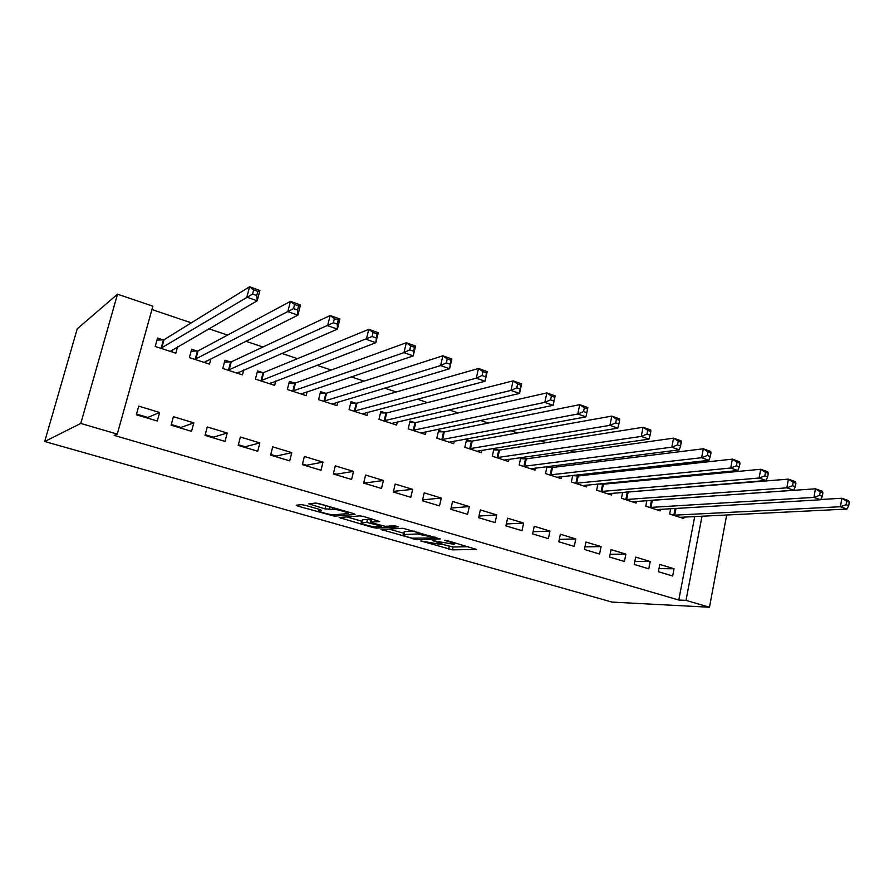 <?xml version="1.0" encoding="UTF-8"?>
<svg xmlns="http://www.w3.org/2000/svg" width="894" height="894" viewBox="0 0 894 894"><rect width="100%" height="100%" fill="white"/><g stroke="black" fill="none" stroke-linecap="round" stroke-linejoin="round"><path stroke-width="1.34" d="M420.772 540.937L452.42 549.855L476.681 549.475L447.536 540.702L444.653 540.211L449.28 541.809C453.694 543.139 455.214 543.965 453.817 544.29L432.528 540.579L437.021 542.144C441.379 543.463 442.899 544.278 441.569 544.591L420.772 540.937M305.379 505.333L301.479 504.641L296.205 505.233L297.97 506.149L334.457 516.162L355.063 514.452L353.398 513.536L319.583 503.78L315.571 503.065L308.832 503.825L324.969 508.887L332.344 509.267C335.865 508.787 351.722 513.335 347.542 513.614L334.01 514.776C330.59 515.201 315.213 510.82 319.158 510.541L321.337 510.329L319.616 509.424L305.379 505.333M319.449 509.368L319.158 510.541L319.471 509.379M117.27 434.104L80.784 423.443L117.516 294.193L152.874 306.173L117.27 434.104L114.141 435.378L678.792 600.03L686.011 600.366L702.014 516.129M80.784 423.443L44.7 441.513L612.044 602.098L709.478 607.227L686.011 600.366M380.967 529.449L416.973 539.73L440.183 538.959L402.982 528.276L380.967 529.449M372.507 527.438L339.195 517.525L359.958 515.872L363.97 516.587L379.693 521.537L370.731 522.141L372.329 523.001L385.348 526.32L394.746 525.773L398.635 526.879L376.329 528.119L372.507 527.438L372.731 526.51M117.516 294.193L77.23 328.824L44.7 441.513M191.551 431.344L193.808 422.873L173.402 416.671L171.089 425.186L191.551 431.344M197.093 351.051L191.651 349.252L189.383 357.611L209.509 364.16L211.006 358.595M257.729 451.246L259.863 442.932L240.363 437.01L238.195 445.368L257.729 451.246M263.641 372.921L263.082 372.731M262.758 372.63L257.55 370.921L255.427 379.112L274.659 385.37L275.788 380.989M320.991 470.266L323.002 462.12L304.362 456.454L302.306 464.645L320.991 470.266M326.478 393.572L325.874 393.371M325.539 393.259L320.555 391.628L318.555 399.663L336.949 405.652L337.843 402.054M381.526 488.459L383.425 480.469L365.568 475.049L363.646 483.084L381.526 488.459M385.627 413.017L380.855 411.452L378.967 419.331L396.578 425.063L397.305 422.035M439.49 505.892L441.29 498.059L424.181 492.862L422.359 500.741L439.49 505.892M443.178 431.936L438.619 430.427L436.82 438.172L453.705 443.67L454.308 441.066M495.064 522.599L496.762 514.91L480.357 509.926L478.636 517.66L495.064 522.599M498.371 450.073L493.991 448.632L492.292 456.231L508.496 461.505L508.999 459.225M548.38 538.635L549.978 531.07L534.243 526.298L532.612 533.897L548.38 538.635M551.33 467.484L548.111 466.422M547.027 466.556L545.53 473.563L561.074 478.625L561.499 476.614M599.572 554.023L601.092 546.603L585.972 542.01L584.43 549.475L599.572 554.023M602.198 484.202L600.712 483.71M597.93 483.978L596.644 490.203L611.585 495.075L611.954 493.264M648.776 568.819L650.206 561.521L635.679 557.107L634.226 564.438L648.776 568.819M646.887 500.606L645.77 506.205L660.141 510.876L660.465 509.256M678.792 600.03L694.739 516.486M680.546 488.023L679.507 487.677M654.81 479.34L652.911 478.692M628.516 470.456L625.722 469.518M601.662 461.393L597.941 460.131M574.216 452.118L569.523 450.542M546.167 442.653L540.457 440.731M517.503 432.975L510.731 430.684M488.191 423.074L480.313 420.415M458.209 412.95L449.168 409.899M427.533 402.591L417.286 399.137M396.143 391.997L384.643 388.108M364.026 381.146L351.197 376.821M331.126 370.049L316.923 365.244M297.445 358.673L281.789 353.387M262.937 347.017L245.761 341.217M227.579 335.082L208.816 328.746M191.338 322.846L151.935 309.536M670.668 508.652L669.628 513.972L683.72 518.554L684.022 517.011M672.668 576.004L674.054 568.774L659.806 564.438L658.386 571.713L672.668 576.004M626.884 492.315L626.202 492.091M622.649 492.382L621.453 498.282L636.103 503.054L636.45 501.344M624.425 561.499L625.889 554.135L611.071 549.631L609.574 557.029L624.425 561.499M577.021 475.921L574.686 475.15M572.73 475.373L571.344 481.967L586.587 486.928L586.978 485.029M574.239 546.402L575.792 538.914L560.37 534.232L558.784 541.764L574.239 546.402M525.124 458.868L520.99 457.504M520.811 457.527L519.179 464.992L535.059 470.155L535.517 468.009M521.995 530.701L523.638 523.068L507.58 518.196L505.903 525.862L521.995 530.701M471.06 441.1L466.59 439.624L464.846 447.302L481.385 452.677L481.933 450.252M467.573 514.341L469.316 506.563L452.565 501.478L450.799 509.289L467.573 514.341M414.704 422.571L410.044 421.04L408.2 428.852L425.443 434.473L426.103 431.668M410.815 497.276L412.659 489.353L395.193 484.045L393.315 492.013L410.815 497.276M356.874 403.563L356.248 403.362M355.901 403.25L351.04 401.641L349.085 409.608L367.088 415.464L367.881 412.179M351.588 479.463L353.543 471.395L335.306 465.852L333.317 473.965L351.588 479.463M295.411 383.358L294.819 383.168M294.495 383.057L289.41 381.392L287.343 389.505L306.15 395.629L307.145 391.673M289.712 460.857L291.79 452.632L272.715 446.844L270.614 455.113L289.712 460.857M230.294 361.958L224.975 360.215L222.785 368.484L242.453 374.888L243.738 369.982M225.02 441.401L227.21 433.02L207.263 426.963L205.028 435.389L225.02 441.401M163.121 339.876L157.545 338.044L155.21 346.481L175.816 353.186L177.56 346.783M157.299 421.04L159.624 412.492L138.738 406.133L136.357 414.749L157.299 421.04M709.478 607.227L726.688 514.922M412.659 489.353L393.472 491.376M383.425 480.469L365.467 482.95L363.791 482.447M353.543 471.395L336.345 474.189L333.473 473.317M323.002 462.12L306.597 465.238L302.474 463.997M291.79 452.632L276.212 456.085L270.781 454.454M259.863 442.932L245.157 446.743L238.363 444.698M227.21 433.02L213.42 437.2L205.207 434.719M193.808 422.873L180.979 427.433L171.279 424.516M159.624 412.492L147.801 417.453L136.547 414.067M674.054 568.774L658.99 568.618M650.206 561.521L634.807 561.488M625.889 554.135L610.133 554.246M601.092 546.603L584.967 546.871M575.792 538.914L559.286 539.361M549.978 531.07L533.081 531.729M523.638 523.068L506.317 523.962M496.762 514.91L478.994 516.062M469.316 506.563L451.079 508.038M441.29 498.059L422.56 499.88M442.094 544.256L453.057 547.005L468.311 546.703M388.968 529.024L403.842 533.293M412.045 538.166L434.886 537.953L433.948 537.383L417.397 533.975L403.552 534.578C402.188 534.903 403.764 535.741 408.29 537.093L412.045 538.166M404.066 532.355L404.222 531.651L414.436 531.148M362.092 521.325L346.76 516.922M372.507 519.056L371.39 519.38M361.891 522.733L361.757 522.744C357.991 523.035 372.697 527.181 376.273 526.845L381.302 526.555L379.738 525.717L366.763 522.409L361.891 522.733L362.316 520.409M371.222 520.073L367.479 519.414L366.763 522.409M362.606 519.772L367.479 519.414M316.185 503.087L329.07 506.518M679.943 517.324L846.942 509.055L840.416 506.742L841.869 498.249L820.748 499.5M846.685 501.299L841.869 498.249L848.384 500.573L849.3 502.238L846.685 501.299L846.115 504.719L848.73 505.635L849.3 502.238M846.115 504.719L840.416 506.742L673.45 515.212M848.73 505.635L846.942 509.055M656.285 509.625L820.625 499.757L813.942 497.399L815.44 488.806L651.38 500.294M820.245 491.879L815.44 488.806L822.1 491.186L822.916 492.829L820.245 491.879L819.653 495.321L822.324 496.271L822.916 492.829M819.653 495.321L813.942 497.399L649.67 507.468M822.324 496.271L820.625 499.757M632.17 501.769L793.682 490.247L786.854 487.833L788.396 479.15L625.029 492.192M793.179 482.235L788.396 479.15L795.213 481.587L795.917 483.207L793.179 482.235L792.565 485.71L795.302 486.682L795.917 483.207M792.565 485.71L786.854 487.833L625.42 499.578M795.302 486.682L793.682 490.247M607.574 493.767L766.102 480.503L759.107 478.033L760.716 469.272L603.394 484.224L598.231 483.945M765.476 472.356L760.716 469.272L767.689 471.764L768.281 473.351L765.476 472.356L764.839 475.876L767.644 476.871L768.281 473.351M764.839 475.876L759.107 478.033L600.69 491.521M767.644 476.871L766.102 480.503M582.486 485.598L737.863 470.535L730.7 468.009L732.365 459.147L578.206 475.943L572.663 475.664M737.103 462.243L732.365 459.147L739.506 461.695L739.975 463.26L737.103 462.243L736.444 465.796L739.316 466.813L739.975 463.26M736.444 465.796L730.7 468.009L575.468 483.308M739.316 466.813L737.863 470.535M556.906 477.262L708.942 460.321L701.6 457.728L703.321 448.777L552.503 467.484L546.882 467.238M708.037 451.883L703.321 448.777L710.652 451.392L710.976 452.934L708.037 451.883L707.355 455.471L710.294 456.51L710.976 452.934M707.355 455.471L701.6 457.728L549.743 474.938M710.294 456.51L708.942 460.321M530.79 468.769L679.317 449.861L671.796 447.201L673.573 438.149L526.275 458.868L520.565 458.633M678.255 441.267L673.573 438.149L681.072 440.831L681.273 442.34L678.255 441.267L677.551 444.899L680.558 445.961L681.273 442.34M677.551 444.899L671.796 447.201L523.482 466.389M680.558 445.961L679.317 449.861M504.149 460.086L648.943 439.133L641.233 436.417L643.077 427.265L499.511 450.062L493.712 449.861M647.737 430.383L643.077 427.265L650.765 430.014L650.821 431.489L647.737 430.383L646.999 434.048L650.083 435.154L650.821 431.489M646.999 434.048L641.233 436.417L496.684 457.661M650.083 435.154L648.943 439.133M476.949 451.235L617.81 428.148L609.909 425.354L611.809 416.101L472.188 441.077L466.299 440.91M616.435 419.23L611.809 416.101L619.698 418.917L619.598 420.359L616.435 419.23L615.675 422.94L618.849 424.058L619.598 420.359M615.675 422.94L609.909 425.354L469.328 448.754M618.849 424.058L617.81 428.148M449.179 442.195L585.883 416.872L577.781 414.011L579.748 404.658L444.296 431.903L438.306 431.768M584.341 407.787L579.748 404.658L587.839 407.541L587.581 408.949L584.341 407.787L583.547 411.542L586.799 412.693L587.581 408.949M583.547 411.542L577.781 414.011L441.401 439.658M586.799 412.693L585.883 416.872M420.817 432.964L553.14 405.306L544.815 402.367L546.86 392.913L415.799 422.538L409.709 422.437M551.408 396.053L546.86 392.913L555.163 395.874L553.14 405.306L554.738 397.238L551.408 396.053L550.592 399.841L553.922 401.026M550.592 399.841L544.815 402.367L412.872 430.372M554.738 397.238L555.163 395.874M520.185 389.046L521.034 385.225L517.615 384.007L516.766 387.84L520.185 389.046L519.526 393.438L510.988 390.421L513.111 380.866L521.627 383.906L519.526 393.438L391.918 423.354M517.615 384.007L513.111 380.866L386.7 412.961L380.509 412.905M516.766 387.84L510.988 390.421L383.738 420.884M521.034 385.225L521.627 383.906M362.26 413.888L485.029 381.257L476.267 378.162L478.469 368.496L356.941 403.194L350.66 403.172M482.916 371.636L478.469 368.496L487.208 371.613L485.029 381.257L486.425 372.887L482.916 371.636L482.045 375.514L485.554 376.765M482.045 375.514L476.267 378.162L353.968 411.195M486.425 372.887L487.208 371.613M332.512 404.211L332.657 403.607M332.009 404.043L449.604 368.753L440.608 365.568L442.888 355.79L326.511 393.215L320.164 393.226M447.291 358.93L442.888 355.79L451.872 358.997L449.604 368.753L450.889 360.215L447.291 358.93L446.374 362.852L449.984 364.137M446.374 362.852L440.608 365.568L323.539 401.283M450.889 360.215L451.872 358.997M301.848 394.232L302.071 393.382M301.099 393.986L413.218 355.901L403.965 352.638L406.334 342.737L295.512 382.978L288.974 383.068M410.681 345.889L406.334 342.737L415.565 346.034L413.218 355.901L414.391 347.207L410.681 345.889L409.731 349.856L413.441 351.174M409.731 349.856L403.965 352.638L292.439 391.159M414.391 347.207L415.565 346.034M270.513 384.029L270.804 382.889M269.496 383.694L375.826 342.704L366.317 339.34L368.775 329.327L263.741 372.53L257.092 372.686M373.055 332.479L368.775 329.327L378.263 332.713L375.826 342.704L376.866 333.831L373.055 332.479L372.083 336.49L375.893 337.843M372.083 336.49L260.635 380.81M376.866 333.831L378.263 332.713M238.475 373.591L238.854 372.105M237.178 373.167L337.396 329.126L327.617 325.673L330.165 315.537L231.267 361.858L224.483 362.07M334.378 318.689L330.165 315.537L339.921 319.024L337.396 329.126L337.284 324.142L338.301 320.086L334.378 318.689L333.361 322.745L337.284 324.142M333.361 322.745L228.115 370.217M338.301 320.086L339.921 319.024M205.698 362.919L206.212 360.986M204.111 362.405L297.87 315.169L287.812 311.615L290.449 301.367L198.032 350.929L191.115 351.219M294.595 304.508L290.449 301.367L300.485 304.943L297.87 315.169L297.568 310.05L298.63 305.938L294.595 304.508L293.534 308.62L297.568 310.05M293.534 308.62L194.847 359.388M298.63 305.938L300.485 304.943M172.173 352.001L172.855 349.498M170.285 351.387L257.204 300.809L246.845 297.154L249.594 286.773L164.027 339.742L156.975 340.122M253.661 289.913L249.594 286.773L259.919 290.461L257.204 300.809L256.712 295.545L257.807 291.388L253.661 289.913L252.566 294.081L256.712 295.545M252.566 294.081L160.797 348.302M257.807 291.388L259.919 290.461M449.403 541.239L449.28 541.809M453.057 547.005L452.42 549.855M449.269 546.312L448.62 549.162M417.241 538.568L416.973 539.73M413.296 538.467L413.162 539.037M382.643 529.36L382.42 530.265M434.071 536.825L433.948 537.383M430.215 535.707L430.081 536.266M417.822 532.131L417.397 533.975M404.535 531.617L403.853 534.545M341.083 517.38L340.837 518.386M371.502 519.123L370.786 522.141M376.631 526.823L376.329 528.119M370.82 522.465L370.664 523.113M332.747 507.58L332.344 509.267M329.629 506.674L328.914 509.591M325.718 505.836L324.969 508.887M310.9 503.59L310.609 504.764M334.803 514.709L334.457 516.162M330.858 514.519L330.624 515.469M298.261 505.009L297.97 506.149M676.032 508.328L674.679 515.268M675.182 508.384L673.852 515.246M652.318 500.305L650.888 507.513M651.491 500.294L650.061 507.501M628.091 492.348L626.627 499.612M627.275 492.337L625.811 499.601M603.394 484.224L601.897 491.555M602.59 484.224L601.081 491.555M578.206 475.943L576.664 483.341M577.412 475.943L575.859 483.341M552.503 467.484L550.916 474.949M551.721 467.495L550.123 474.96M526.275 458.868L524.644 466.4M525.504 458.879L523.873 466.411M499.511 450.062L497.835 457.661M498.751 450.084L497.064 457.683M472.188 441.077L470.456 448.743M471.44 441.111L469.708 448.777M444.296 431.903L442.508 439.647M443.558 431.947L441.781 439.68M415.799 422.538L413.967 430.349M415.084 422.583L413.251 430.383M386.7 412.961L384.811 420.851M385.996 413.017L384.107 420.895M356.963 403.183L355.019 411.139M356.27 403.25L354.326 411.206M326.567 393.192L324.578 401.227M325.897 393.271L323.896 401.294M295.512 382.978L293.444 391.091M294.852 383.057L292.796 391.159M263.741 372.53L261.629 380.721M263.104 372.63L260.981 380.81M231.267 361.858L229.076 370.116M230.641 361.958L228.462 370.217M198.032 350.929L195.775 359.276M197.429 351.04L195.183 359.377M164.027 339.742L161.713 348.179M163.457 339.865L161.132 348.291M441.949 542.915L441.725 543.91M454.197 542.624L453.984 543.574M435.154 537.126L435.009 537.786M404.222 531.651L403.552 534.578M371.446 519.135L370.731 522.141M362.461 519.783L361.757 522.744M381.526 525.638L381.358 526.32M347.934 511.96L347.699 512.933M356.941 403.194L354.996 411.151M326.511 393.215L324.511 401.238M295.411 383.012L293.355 391.114M263.618 372.574L261.495 380.766M231.099 361.902L228.909 370.172M197.831 350.996L195.585 359.343M163.803 339.832L161.479 348.258"/></g></svg>
